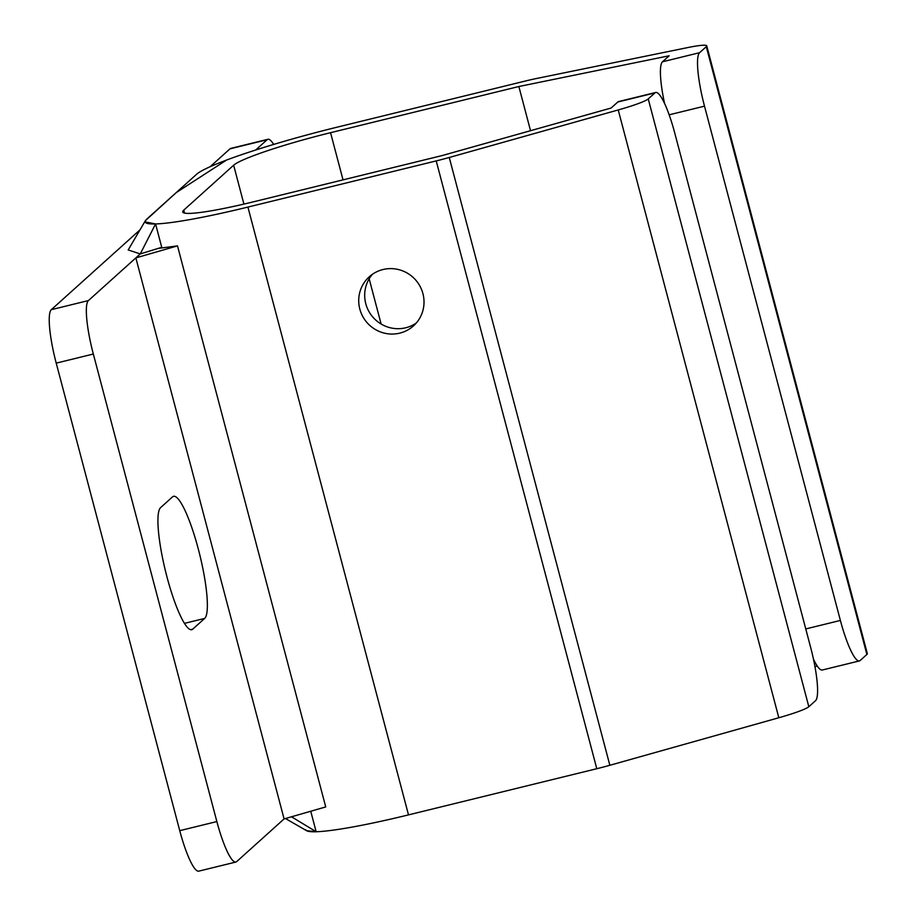 <?xml version="1.0" encoding="UTF-8"?>
<svg xmlns="http://www.w3.org/2000/svg" width="917" height="917" viewBox="0 0 917 917"><rect width="100%" height="100%" fill="white"/><g stroke="black" fill="none" stroke-linecap="round" stroke-linejoin="round"><path stroke-width="1.38" d="M226.533 160.062L176.259 192.581L145.413 220.642L145.15 221.914L155.569 223.943L140.267 253.917L128.174 249.963L145.413 220.642M155.569 223.943L161.747 247.326L140.267 253.917L135.854 257.883L284.087 818.927L325.73 806.926L177.497 245.882L135.854 257.883M291.514 816.795L316.159 831.742L306.599 830.699L285.474 818.526M310.737 811.247L316.159 831.742M158.137 248.427L177.497 245.882M190.564 629.681L192.753 629.142A63.158 11.531 -103.8 0 1 191.733 629.704A63.158 11.531 -103.8 0 1 166.241 574.099A63.158 11.531 -103.8 0 1 160.635 507.582L172.545 496.865A63.158 11.531 -103.8 0 1 173.565 496.303A63.158 11.531 -103.8 0 1 198.278 548.928A63.158 11.531 -103.8 0 1 204.663 618.425L184.432 623.377M284.087 818.927L236.655 861.625A48.578 8.872 -103.8 0 1 235.875 862.049L198.76 871.15A48.578 8.872 -103.8 0 1 179.743 830.664L56.224 363.132A48.578 8.872 -103.8 0 1 51.318 309.671L140.014 229.835M210.142 166.711L230.007 148.829A48.578 8.872 -103.8 0 1 230.797 148.394L267.913 139.292A48.578 8.872 -103.8 0 1 273.679 144.428M192.753 629.142L204.663 618.425M235.875 862.049A48.578 8.872 -103.8 0 1 216.859 821.563L93.328 354.031A48.578 8.872 -103.8 0 1 88.422 300.57L140.267 253.917M255.694 150.01L267.122 139.728A48.578 8.872 -103.8 0 1 267.913 139.292M416.284 323.025A33.035 32.324 48 0 1 365.78 303.71A33.035 32.324 48 0 1 372.417 274.298M359.819 309.075A33.035 32.324 -132 0 0 413.475 325.89A33.035 32.324 -132 0 0 422.92 293.612A33.035 32.324 -132 0 0 369.264 276.785A33.035 32.324 -132 0 0 359.819 309.075M706.285 46.675L866.874 654.474L860.192 660.492A48.578 8.872 -103.8 0 1 859.401 660.928A48.578 8.872 -103.8 0 1 840.385 620.442L704.508 106.154A48.578 8.872 -103.8 0 1 699.602 52.693L706.285 46.675A38.869 3.725 -14.8 0 0 706.743 45.85A38.869 3.725 -14.8 0 0 687.463 47.627L537.156 78.369A38.869 3.725 165.2 0 0 524.822 81.154L336.516 127.325A126.317 12.104 -14.8 0 0 196.536 174.322L146.651 219.22A126.317 12.104 165.2 0 0 146.032 219.839M305.739 829.725A126.317 12.104 -14.8 0 0 408.501 814.881L596.795 768.71A38.869 3.725 -14.8 0 0 609.851 765.282L778.82 717.747A38.869 3.725 -14.8 0 0 808.828 706.72L815.511 700.703A48.578 8.872 -103.8 0 0 810.605 647.253L674.729 132.954A48.578 8.872 -103.8 0 0 655.712 92.479A48.578 8.872 -103.8 0 0 654.921 92.904L617.817 102.005L611.135 108.023L442.166 155.558L253.871 201.717A87.447 8.379 165.2 0 1 182.724 211.987A87.447 8.379 165.2 0 1 183.767 210.131L233.652 165.22A87.447 8.379 165.2 0 1 330.556 132.69L518.862 86.519L669.169 55.777L662.487 61.794A48.578 8.872 76.2 0 0 664.561 103.426M866.874 654.474A38.869 3.725 -14.8 0 0 867.333 653.649L706.743 45.85M814.949 666.602L817.311 666.12M408.501 814.881L247.911 207.082A126.317 12.104 165.2 0 1 145.15 221.925A126.317 12.104 165.2 0 1 145.115 221.501M609.851 765.282L449.261 157.483L618.23 109.948A38.869 3.725 -14.8 0 0 648.239 98.921L654.921 92.904M247.911 207.082L436.217 160.911L596.795 768.71M449.261 157.483A38.869 3.725 165.2 0 1 436.217 160.911M655.712 92.479L618.597 101.569A48.578 8.872 76.2 0 0 617.817 102.005M813.448 659.082A48.578 8.872 76.2 0 0 822.285 670.018L859.401 660.928M530.53 130.695L518.862 86.519M179.743 830.664L216.859 821.563M93.328 354.031L56.224 363.132M230.007 148.829L267.122 139.728M51.318 309.671L88.422 300.57M662.487 61.794L699.602 52.693M808.828 706.72L648.239 98.921M618.23 109.948L778.82 717.747M840.385 620.442L805.768 628.936M381.117 324.022L369.173 278.814M343.027 179.858L330.556 132.69M243.922 204.09L233.652 165.22M184.558 213.099L183.767 210.131M669.158 114.82L704.508 106.154"/></g></svg>
